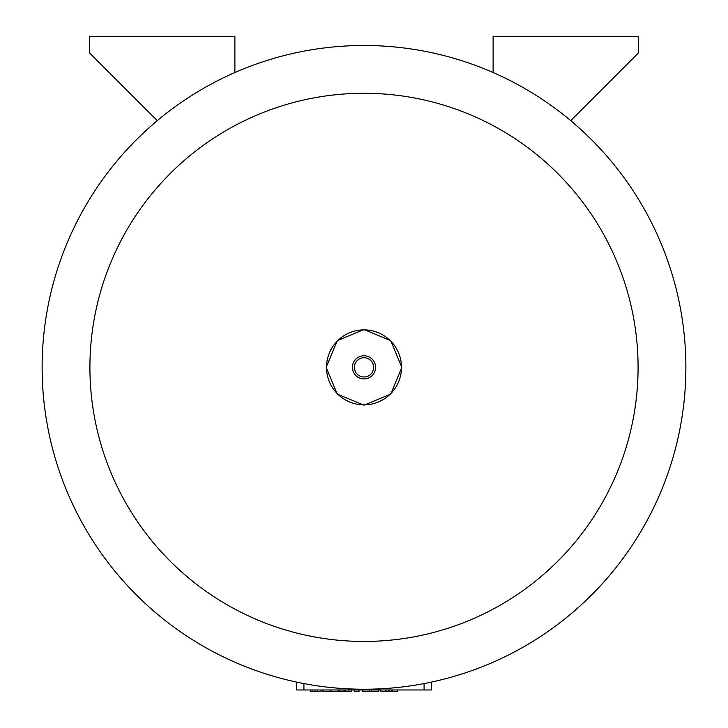 <?xml version="1.0" encoding="UTF-8"?>
<svg xmlns="http://www.w3.org/2000/svg" width="728" height="728" viewBox="0 0 728 728"><rect width="100%" height="100%" fill="white"/><g stroke="black" fill="none" stroke-linecap="round" stroke-linejoin="round"><path stroke-width="1.09" d="M339.949 689.962L339.949 691.6L351.806 691.6L351.806 689.962M342.97 689.962L342.97 691.6M344.271 689.962L344.271 691.6M345.755 689.962L345.755 691.6M354.281 689.962L354.281 691.6L359.022 691.6L359.022 689.962M310.665 689.962L310.665 691.6L321.012 691.6L321.012 689.962L321.012 691.6M312.057 689.962L312.057 691.6M331.559 689.962L331.559 691.6L338.984 691.6L338.984 689.962L338.984 691.6M338.593 689.962L338.593 691.6M322.604 689.962L322.604 691.6L331.559 691.6M330.03 689.962L330.03 691.6M371.253 689.962L371.253 691.6L378.678 691.6L378.678 689.962L378.678 691.6M378.287 689.962L378.287 691.6M362.298 689.962L362.298 691.6L371.253 691.6M369.724 689.962L369.724 691.6M386.686 689.962L386.686 691.6L397.397 691.6L397.397 689.962L397.397 691.6M388.707 689.962L388.707 691.6M389.516 689.962L389.516 691.6M391.537 689.962L391.537 691.6M392.41 689.962L392.41 691.6M392.574 689.962L392.574 691.6M397.333 689.962L397.333 691.6M380.89 689.962L380.89 691.6L386.686 691.6M385.649 689.962L385.649 691.6M385.813 689.962L385.813 691.6M431.34 682.109L431.34 689.962L296.66 689.962L296.66 682.109M42.124 367.367A321.876 321.876 0 0 1 364 45.491A321.876 321.876 0 0 1 685.876 367.367A321.876 321.876 0 0 1 364 689.234A321.876 321.876 0 0 1 42.124 367.367A321.876 321.876 0 0 0 364 689.234A321.876 321.876 0 0 0 685.876 367.367M364 641.441A274.083 274.083 0 0 1 89.917 367.367A274.083 274.083 0 0 1 364 93.284A274.083 274.083 0 0 1 638.083 367.367A274.083 274.083 0 0 1 364 641.441M570.716 120.648L638.592 52.771L638.592 36.4L493.111 36.4L493.111 72.527M157.284 120.648L89.407 52.771L89.407 36.4L234.889 36.4L234.889 72.527M401.483 367.367A37.483 37.483 0 0 1 364 404.85A37.483 37.483 0 0 1 326.517 367.367A37.483 37.483 0 0 1 364 329.875A37.483 37.483 0 0 1 401.483 367.367M375.575 367.367A11.575 11.575 0 0 1 364 378.933A11.575 11.575 0 0 1 352.425 367.367A11.575 11.575 0 0 1 364 355.792A11.575 11.575 0 0 1 375.575 367.367M373.628 367.367A9.628 9.628 0 0 1 364 376.986A9.628 9.628 0 0 1 354.372 367.367A9.628 9.628 0 0 1 364 357.739A9.628 9.628 0 0 1 373.628 367.367M348.457 689.962L348.457 691.6M315.042 689.962L315.042 691.6M317.508 689.962L317.508 691.6M322.995 689.962L322.995 691.6M362.69 689.962L362.69 691.6M424.069 689.962L424.069 683.583M303.931 689.962L303.931 683.583M326.19 367.367L337.264 394.094L364 405.178L390.736 394.103L401.811 367.367L390.736 340.631L364 329.556L337.264 340.631L326.19 367.367"/></g></svg>
